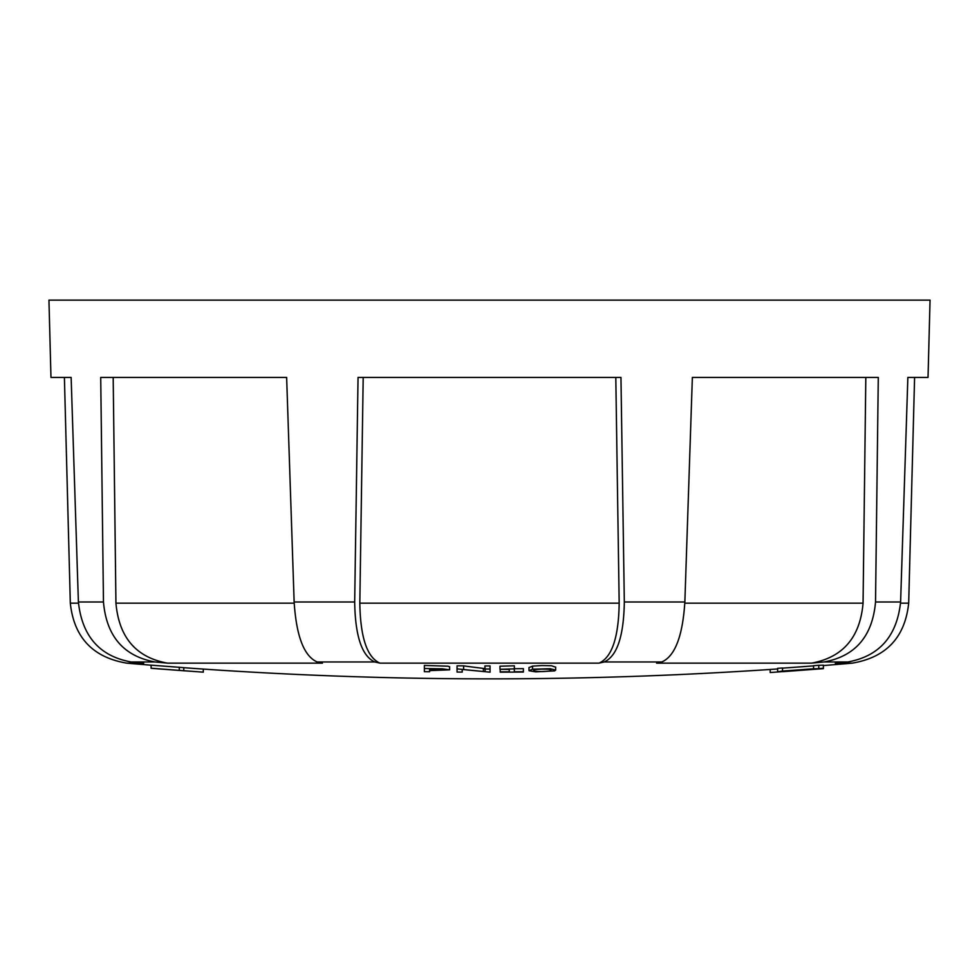 <?xml version="1.0" encoding="UTF-8"?>
<svg xmlns="http://www.w3.org/2000/svg" width="979" height="979" viewBox="0 0 979 979"><rect width="100%" height="100%" fill="white"/><g stroke="black" fill="none" stroke-linecap="round" stroke-linejoin="round"><path stroke-width="1.47" d="M813.561 665.855A4196.349 4196.349 0 0 1 782.515 668.143M777.62 672.022L777.62 668.327A4196.19 4196.19 0 0 0 782.515 667.984L782.515 671.068L777.62 671.753L823.388 668.241L823.388 665.157A4183.34 1235.192 -90 0 1 818.762 665.292A4196.19 4196.19 0 0 1 813.561 665.696L813.561 668.779L823.388 668.633L770.179 672.524L770.179 669.465M143.705 663.15A4194.464 3873.854 -93.9 0 1 131.027 661.951A4194.464 3873.854 -93.9 0 0 143.705 663.15L126.78 663.15A4196.814 4196.814 0 0 0 151.096 665.194L151.096 668.216L183.783 670.762L183.795 667.654L151.096 665.157L151.096 668.278L203.289 672.169L203.289 669.073A4196.802 4196.802 0 0 1 183.868 667.702M499.975 666.209A4185.506 3998.897 -90 0 0 514.354 665.793L514.354 671.79L514.354 668.877L499.975 669.281L499.975 666.209M514.354 668.706A4186.742 4186.742 0 0 0 523.386 668.645L523.386 672.047L500.208 672.169L500.208 669.66M462.223 670.15L462.223 672.096L457.058 672.059L457.058 665.818A4183.903 4183.903 0 0 0 463.618 665.867A4194.232 2159.772 90 0 0 483.381 668.4L485.046 668.608M457.058 668.89L485.156 671.68L484.899 665.94A4183.903 4183.903 0 0 0 490.063 665.94L490.063 669.11M424.372 665.439L447.978 666.197L449.63 666.748L449.63 669.832L442.496 668.841L424.372 668.51L424.372 665.439M167.556 663.15L322.421 663.15A4194.464 1604.605 -91.6 0 1 317.147 661.951C304.028 656.211 296.356 636.228 294.141 601.987L286.639 377.429L100.715 377.429L103.468 601.987C106.442 636.154 123.574 656.15 154.902 661.951A4194.464 3873.854 93.9 0 0 167.556 663.15C136.203 657.521 118.997 637.525 115.938 603.174L113.185 377.429M154.902 661.951L131.027 661.951C99.65 656.211 82.101 636.228 78.393 601.987L71.137 377.429L50.969 377.429L48.95 300.137L930.05 300.137L928.031 377.429L907.863 377.429L900.607 601.987C896.96 636.154 879.411 656.15 847.973 661.951A4194.464 3873.854 93.9 0 1 835.295 663.15L852.219 663.15C886.191 657.435 905.024 637.439 908.683 603.174L914.594 377.429M811.444 663.15A4194.464 3873.854 -93.9 0 0 824.098 661.951C855.365 656.211 872.509 636.228 875.532 601.987L878.285 377.429L692.361 377.429L684.859 601.987C682.669 636.154 674.996 656.15 661.853 661.951A4194.464 1604.605 91.6 0 1 656.579 663.15L811.444 663.15C842.882 657.423 860.088 637.427 863.062 603.174L865.815 377.429M359.819 603.174L619.181 603.174C618.642 637.427 611.912 657.423 599.001 663.15A4194.464 1604.605 -91.6 0 0 604.214 661.951C617.051 656.211 623.758 636.228 624.321 601.987L620.955 377.429L358.045 377.429L354.679 601.987C355.218 636.154 361.924 656.15 374.786 661.951A4194.464 1604.605 91.6 0 0 379.999 663.15C367.125 657.521 360.394 637.525 359.819 603.174L363.197 377.429M528.99 667.617L532.527 666.124L541.852 665.561L551.361 665.732L555.644 667.176M619.181 603.174L615.803 377.429M429.597 670.272L429.597 668.975L429.597 670.272L444.16 669.795L429.597 668.975M449.63 669.832L429.597 670.627L429.597 671.753L424.372 671.68L424.372 668.51M484.899 669.024L490.063 669.024L490.063 672.181L462.174 669.452L462.223 672.096M463.618 668.938L463.618 665.867M509.264 671.814L509.264 669.416L509.264 671.814L500.208 671.839M499.975 669.281L509.264 669.416M514.354 671.79L523.386 671.716M532.527 666.124L532.527 669.195L529.064 670.75L535.697 671.851L554.555 670.896L555.656 670.125L555.644 667.042M532.527 669.195L550.186 668.73L555.656 670.125M542.39 671.594C535.709 671.459 532.955 671.08 534.155 670.468C529.358 668.926 555.277 668.559 550.443 670.236C551.654 670.835 548.962 671.276 542.39 671.594M157.032 668.743L177.86 670.334L157.032 668.743M203.289 672.157L183.599 670.725M782.515 671.692L823.388 668.633M782.515 671.068L813.561 668.779M818.762 668.363L818.762 665.292M808.544 669.709L822.507 668.62L808.544 669.391M374.786 661.951L317.147 661.951M847.973 661.951L824.098 661.951M661.853 661.951L604.214 661.951M599.001 663.15L379.999 663.15M875.532 601.987L900.607 601.987M78.393 601.987L103.468 601.987M294.141 601.987L354.679 601.987M624.321 601.987L684.859 601.987M115.938 603.174L294.177 603.174M126.78 663.15C92.809 657.435 73.976 637.439 70.317 603.174L78.442 603.174M684.823 603.174L863.062 603.174M900.558 603.174L908.683 603.174M483.381 671.472L483.381 668.4M179.279 667.274L179.279 670.358M203.289 669.085A4196.814 4196.814 0 0 0 777.62 668.963M823.388 665.561A4196.814 4196.814 0 0 0 852.219 663.15M70.317 603.174L64.406 377.429M528.99 670.529L528.99 667.458"/></g></svg>
